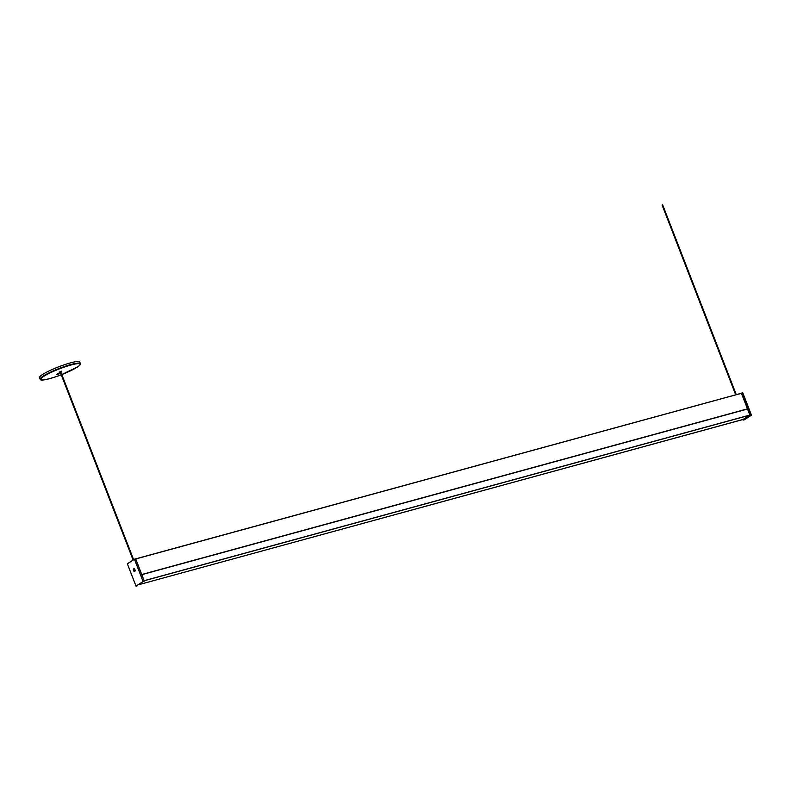 <?xml version="1.0" encoding="UTF-8"?>
<svg xmlns="http://www.w3.org/2000/svg" width="791" height="791" viewBox="0 0 791 791"><rect width="100%" height="100%" fill="white"/><g stroke="black" fill="none" stroke-linecap="round" stroke-linejoin="round"><path stroke-width="1.19" d="M60.462 372.759L56.576 374.608L60.699 373.352M60.581 373.065L56.715 374.39M60.788 371.918L60.225 372.136M60.116 371.859L59.088 372.156M40.163 379.196L39.55 377.604A21.555 3.144 -21.2 0 1 62.983 365.224A21.555 3.144 -21.2 0 1 79.743 362.021L80.356 363.603A21.555 3.144 -21.2 0 0 63.596 366.816A21.555 3.144 -21.2 0 0 40.163 379.196C40.41 380.629 43.663 380.669 57.14 376.308A21.12 3.085 -21.2 0 1 40.964 378.612A21.12 3.085 -21.2 0 1 63.685 367.301A21.12 3.085 -21.2 0 1 80.118 364.503A21.12 3.085 -21.2 0 1 61.817 374.568L78.151 366.559L80.02 364.908L80.356 363.603M60.492 372.818A21.248 3.105 -21.2 0 1 57.367 373.975M61.639 371.167L60.68 371.641M134.599 569.085A1.325 0.761 -105.3 0 0 133.956 568.828A1.325 0.761 -105.3 0 0 133.491 569.688A1.325 0.761 -105.3 0 0 134.648 571.379A1.325 0.761 -105.3 0 0 135.073 570.835M749.917 415.226L743.649 419.279L139.186 584.579L743.669 419.329M134.45 559.178L135.686 558.871L134.51 559.227L143.122 581.573L136.012 586.091L143.082 581.494L134.45 559.257L127.361 563.835L135.983 586.072L143.072 581.543M143.082 581.494L144.328 581.158L135.686 558.871L741.414 393.256L135.696 558.901M137.248 585.834L136.022 586.091L127.361 563.835L134.45 559.257M743.125 419.428L749.917 415.196L741.424 393.305L135.726 558.97M744.351 419.784L751.41 415.226L743.184 420.13L742.887 419.487M750.264 415.562L751.42 415.117L742.798 392.88L741.553 393.117L742.818 392.88L751.44 415.117L744.361 419.774M751.44 415.117L742.818 392.88L741.632 393.167L750.273 415.453M662.631 204.918L662.107 205.087L662.631 204.918M61.253 374.786A21.12 3.085 -21.2 0 1 57.15 376.298L61.253 374.786M747.455 408.868L141.757 574.513M747.495 408.957L141.787 574.592M747.515 409.016L141.807 574.662M749.848 415.048L144.15 580.683M749.888 415.137L144.18 580.782M133.521 570.588A1.444 0.831 74.7 0 1 134.144 568.729A1.444 0.831 74.7 0 1 135.043 571.043A1.444 0.831 74.7 0 1 133.521 570.588M133.57 570.558A1.384 0.791 -105.3 0 0 135.014 571.053A1.384 0.791 -105.3 0 0 134.43 568.927A1.384 0.791 -105.3 0 0 133.55 569.085A1.384 0.791 -105.3 0 0 133.57 570.558M134.421 559.227L135.617 558.822M127.371 563.775L134.43 559.178M135.014 571.053L134.43 568.927M60.047 371.681L133.106 560.038M60.61 371.463L133.62 559.702M662.107 205.087L735.699 394.818M662.67 204.869L736.283 394.66"/></g></svg>
